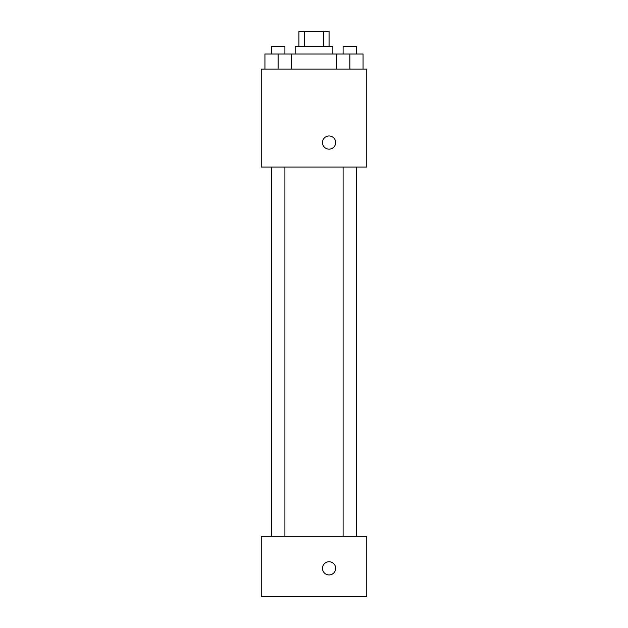 <?xml version="1.0" encoding="UTF-8"?>
<svg xmlns="http://www.w3.org/2000/svg" width="628" height="628" viewBox="0 0 628 628"><rect width="100%" height="100%" fill="white"/><g stroke="black" fill="none" stroke-linecap="round" stroke-linejoin="round"><path stroke-width="0.94" d="M304.337 46.472L304.337 31.4L298.928 31.4L298.928 46.472M304.337 31.4L329.072 31.4L329.072 46.472M323.663 46.472L323.663 31.4M295.16 54.008L295.16 46.472L332.84 46.472L332.84 54.008M336.687 69.08L336.687 54.008L264.938 54.008L264.938 69.08M261.248 69.08L366.752 69.08L366.752 167.048L261.248 167.048L261.248 69.08M329.072 149.15A6.594 6.594 0 0 1 323.365 139.259A6.594 6.594 0 0 1 334.779 139.259A6.594 6.594 0 0 1 329.072 149.15M261.248 536.312L366.752 536.312L366.752 596.6L261.248 596.6L261.248 536.312M329.072 574.934A6.594 6.594 0 0 1 323.365 565.043A6.594 6.594 0 0 1 334.779 565.043A6.594 6.594 0 0 1 329.072 574.934M336.687 54.008L363.062 54.008L363.062 69.08L363.062 54.008M349.875 69.08L349.875 54.008M356.657 54.008L356.657 46.472L343.092 46.472L343.092 54.008M278.126 69.08L278.126 54.008M291.314 69.08L291.314 54.008L291.314 69.08M284.908 54.008L284.908 46.472L271.343 46.472L271.343 54.008M343.092 167.048L343.092 536.312M356.657 167.048L356.657 536.312M284.908 536.312L284.908 167.048M271.343 536.312L271.343 167.048"/></g></svg>
